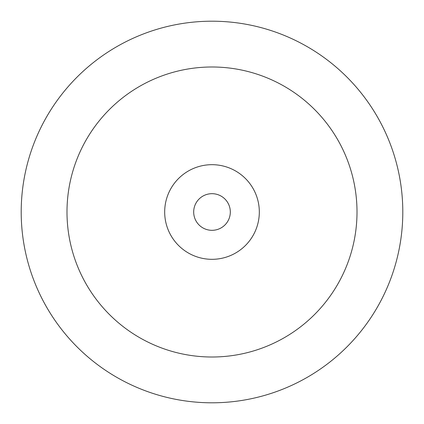 <?xml version="1.0" encoding="UTF-8"?>
<svg xmlns="http://www.w3.org/2000/svg" width="424" height="424" viewBox="0 0 424 424"><rect width="100%" height="100%" fill="white"/><g stroke="black" fill="none" stroke-linecap="round" stroke-linejoin="round"><path stroke-width="0.32" stroke-dasharray="2.12 1.59" d="M230.317 212A18.317 18.317 0 0 1 212 230.317A18.317 18.317 0 0 1 193.683 212A18.317 18.317 0 0 1 212 193.683A18.317 18.317 0 0 1 230.317 212M164.682 212A47.318 47.318 0 0 1 212 164.682A47.318 47.318 0 0 1 259.318 212A47.318 47.318 0 0 1 212 259.318A47.318 47.318 0 0 1 164.682 212A47.318 47.318 0 0 1 212 164.682A47.318 47.318 0 0 1 259.318 212A47.318 47.318 0 0 1 212 259.318A47.318 47.318 0 0 1 164.682 212A47.318 47.318 0 0 1 212 164.682A47.318 47.318 0 0 1 259.318 212A47.318 47.318 0 0 1 212 259.318A47.318 47.318 0 0 1 164.682 212M66.992 212A145.008 145.008 0 0 1 212 66.992A145.008 145.008 0 0 1 357.008 212A145.008 145.008 0 0 1 212 357.008A145.008 145.008 0 0 1 66.992 212A145.008 145.008 0 0 1 212 66.992A145.008 145.008 0 0 1 357.008 212A145.008 145.008 0 0 1 212 357.008A145.008 145.008 0 0 1 66.992 212A145.008 145.008 0 0 1 212 66.992A145.008 145.008 0 0 1 357.008 212A145.008 145.008 0 0 1 212 357.008A145.008 145.008 0 0 1 66.992 212M21.2 212A190.8 190.8 0 0 1 212 21.2A190.8 190.8 0 0 1 402.8 212A190.8 190.8 0 0 1 212 402.8A190.8 190.8 0 0 1 21.2 212"/><path stroke-width="0.64" d="M230.317 212A18.317 18.317 0 0 1 212 230.317A18.317 18.317 0 0 1 193.683 212A18.317 18.317 0 0 1 212 193.683A18.317 18.317 0 0 1 230.317 212M21.2 212A190.8 190.8 0 0 1 212 21.2A190.8 190.8 0 0 1 402.8 212A190.8 190.8 0 0 1 212 402.8A190.8 190.8 0 0 1 21.2 212M357.008 212A145.008 145.008 0 0 1 212 357.008A145.008 145.008 0 0 1 66.992 212A145.008 145.008 0 0 1 212 66.992A145.008 145.008 0 0 1 357.008 212M164.682 212A47.318 47.318 0 0 1 212 164.682A47.318 47.318 0 0 1 259.318 212A47.318 47.318 0 0 1 212 259.318A47.318 47.318 0 0 1 164.682 212"/></g></svg>
